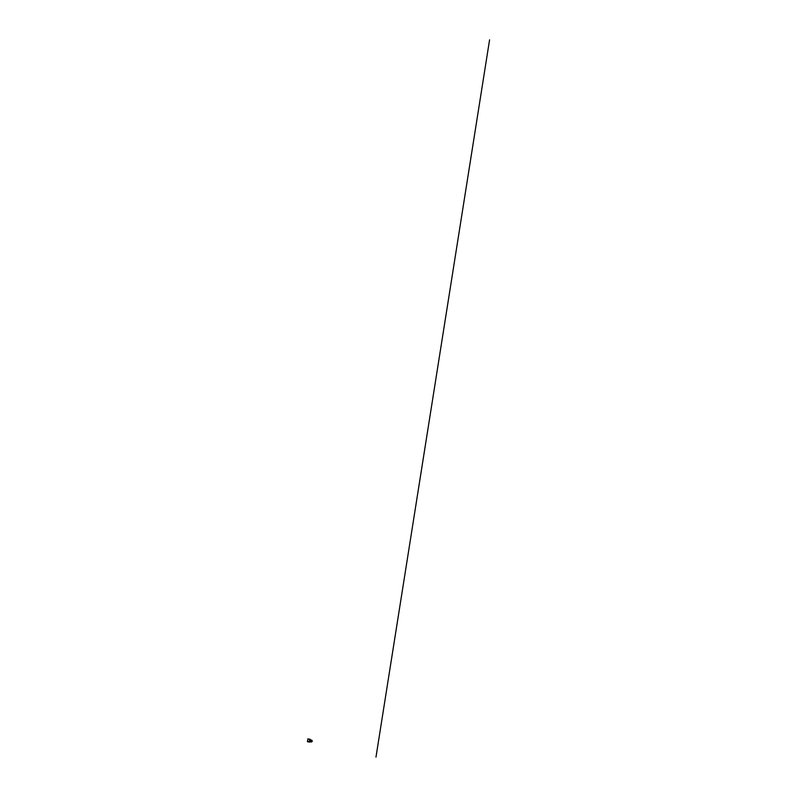 <?xml version="1.0" encoding="UTF-8"?>
<svg xmlns="http://www.w3.org/2000/svg" width="797" height="797" viewBox="0 0 797 797"><rect width="100%" height="100%" fill="white"/><g stroke="black" fill="none" stroke-linecap="round" stroke-linejoin="round"><path stroke-width="1.2" d="M310.083 739.646L309.385 741.608L310.332 741.828L307.433 741.718L307.861 738.919L310.153 739.297M309.804 742.117L309.186 741.967L309.625 739.148L307.861 738.919M307.433 741.718L309.186 741.967L307.433 741.718M310.84 741.758A0.907 0.817 -77.2 0 0 312.215 741.2A0.907 0.817 -77.2 0 0 311.189 740.224M310.302 739.696L309.714 739.586L310.671 739.805L310.352 741.798A0.956 0.857 -77.2 0 0 310.74 739.945A0.956 0.857 -77.2 0 0 310.651 739.935L310.74 739.945M489.577 39.85L375.965 757.15M309.983 741.748L310.322 739.726L309.704 739.606M307.871 738.899L309.625 739.148M310.999 740.054L311.617 740.194M310.601 741.828L311.209 741.967M310.671 739.805L310.332 741.828M308.708 741.529L309.605 741.688"/></g></svg>
